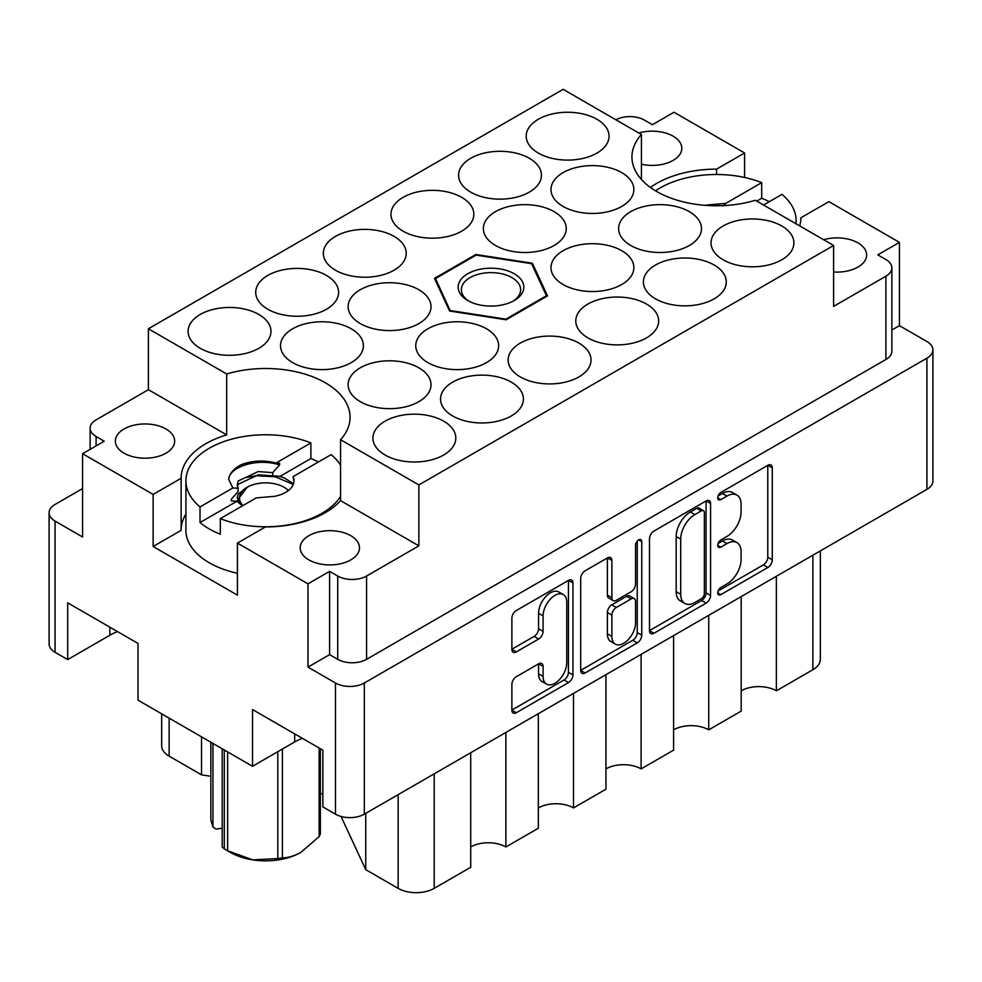 <?xml version="1.0" encoding="UTF-8"?>
<svg xmlns="http://www.w3.org/2000/svg" width="982" height="982" viewBox="0 0 982 982"><rect width="100%" height="100%" fill="white"/><g stroke="black" fill="none" stroke-linecap="round" stroke-linejoin="round"><path stroke-width="1.47" d="M563.287 594.564L558.77 591.962A16.743 9.66 120 0 0 550.411 592.797A16.743 9.66 120 0 0 538.566 613.296L543.083 615.898A16.743 9.66 120 0 1 554.916 595.399A16.743 9.66 120 0 1 563.287 594.564A16.743 9.66 120 0 1 566.749 602.224L566.749 662.776A16.743 9.66 120 0 1 559.445 679.618A16.743 9.66 120 0 1 546.544 684.11A16.743 9.66 120 0 1 543.083 676.438L543.083 666.348A6.26 3.609 120 0 0 541.782 663.488A6.26 3.609 120 0 0 538.652 663.795L516.311 676.696A6.26 3.609 120 0 0 511.88 684.368L511.88 710.17A6.26 3.609 120 0 0 513.181 713.03A6.26 3.609 120 0 0 516.311 712.723L568.517 682.576A6.26 3.609 120 0 0 572.948 674.916L572.948 582.94A6.26 3.609 120 0 0 571.647 580.08A6.26 3.609 120 0 0 568.517 580.387L516.311 610.534A6.26 3.609 120 0 0 511.88 618.194L511.88 649.36A6.26 3.609 120 0 0 513.181 652.232A6.26 3.609 120 0 0 516.311 651.913L538.652 639.012A6.26 3.609 120 0 0 543.083 631.352L543.083 615.898M638.656 539.891L641.749 541.683A4.382 2.529 120 0 0 640.841 539.683A4.382 2.529 120 0 0 638.656 539.891A4.382 2.529 120 0 0 635.563 545.255L635.563 584.094A6.26 3.609 120 0 1 631.131 591.753L616.315 600.309A6.26 3.609 120 0 1 613.185 600.628A6.26 3.609 120 0 1 611.884 597.756L611.884 560.464A6.26 3.609 120 0 0 610.583 557.592A6.26 3.609 120 0 0 607.465 557.899L611.884 560.464M833.608 271.989A29.644 17.111 0 0 0 866.64 254.989A29.644 17.111 0 0 0 857.949 242.885A29.644 17.111 0 0 0 823.616 239.718M641.43 164.24A29.644 17.111 0 0 0 681.803 148.282A29.644 17.111 0 0 0 673.124 136.179A29.644 17.111 0 0 0 638.779 133.012M124.051 453.181A29.644 17.111 180 0 1 115.36 441.078A29.644 17.111 180 0 1 133.662 425.267A29.644 17.111 180 0 1 165.97 428.974A29.644 17.111 180 0 1 174.661 441.078A29.644 17.111 180 0 1 156.359 456.9A29.644 17.111 180 0 1 124.051 453.181M308.876 559.9A29.644 17.111 180 0 1 300.197 547.796A29.644 17.111 180 0 1 318.499 531.974A29.644 17.111 180 0 1 350.795 535.693A29.644 17.111 180 0 1 359.486 547.796A29.644 17.111 180 0 1 341.184 563.607A29.644 17.111 180 0 1 308.876 559.9M800.87 218.004L800.87 217.808A84.477 48.769 0 0 1 800.87 217.906A84.477 48.769 0 0 1 799.716 225.921M148.392 328.774L563.128 89.325L641.43 134.534A84.477 48.769 0 0 0 631.929 156.997A84.477 48.769 0 0 0 656.663 191.49A84.477 48.769 0 0 0 755.318 200.291L833.608 245.488L418.872 484.936L340.57 439.727A84.477 48.769 180 0 0 350.071 417.264A84.477 48.769 180 0 0 226.682 373.982L148.392 328.774L148.392 389.682L96.101 419.866A20.401 11.784 0 0 0 90.123 428.201A20.401 11.784 0 0 0 96.101 436.524L104.215 441.213L82.574 453.709L153.131 494.437L153.131 546.495L181.13 530.329L181.13 478.271L153.131 494.437M781.77 225.97A41.44 23.924 0 0 0 736.61 220.79A41.44 23.924 0 0 0 711.029 242.885A41.44 23.924 0 0 0 723.157 259.8A41.44 23.924 0 0 0 768.317 264.993A41.44 23.924 0 0 0 793.91 242.885A41.44 23.924 0 0 0 781.77 225.97M689.352 211.658A41.44 23.924 0 0 0 644.192 206.465A41.44 23.924 0 0 0 618.611 228.573A41.44 23.924 0 0 0 630.751 245.488A41.44 23.924 0 0 0 675.911 250.68A41.44 23.924 0 0 0 701.492 228.573A41.44 23.924 0 0 0 689.352 211.658M621.729 250.692A41.44 23.924 0 0 0 576.569 245.512A41.44 23.924 0 0 0 550.988 267.607A41.44 23.924 0 0 0 563.128 284.535A41.44 23.924 0 0 0 608.288 289.715A41.44 23.924 0 0 0 633.869 267.607A41.44 23.924 0 0 0 621.729 250.692M486.495 328.774A41.44 23.924 0 0 0 441.335 323.594A41.44 23.924 0 0 0 415.754 345.689A41.44 23.924 0 0 0 427.882 362.616A41.44 23.924 0 0 0 473.054 367.796A41.44 23.924 0 0 0 498.635 345.689A41.44 23.924 0 0 0 486.495 328.774M418.872 367.82A41.44 23.924 0 0 0 373.712 362.628A41.44 23.924 0 0 0 348.131 384.735A41.44 23.924 0 0 0 360.271 401.65A41.44 23.924 0 0 0 405.431 406.843A41.44 23.924 0 0 0 431.012 384.735A41.44 23.924 0 0 0 418.872 367.82M714.147 265.005A41.44 23.924 0 0 0 668.988 259.825A41.44 23.924 0 0 0 643.406 281.932A41.44 23.924 0 0 0 655.546 298.847A41.44 23.924 0 0 0 700.706 304.027A41.44 23.924 0 0 0 726.287 281.932A41.44 23.924 0 0 0 714.147 265.005M646.524 304.052A41.44 23.924 0 0 0 601.365 298.859A41.44 23.924 0 0 0 575.783 320.967A41.44 23.924 0 0 0 587.923 337.882A41.44 23.924 0 0 0 633.083 343.074A41.44 23.924 0 0 0 658.664 320.967A41.44 23.924 0 0 0 646.524 304.052M578.901 343.086A41.44 23.924 0 0 0 533.742 337.906A41.44 23.924 0 0 0 508.16 360.013A41.44 23.924 0 0 0 520.3 376.928A41.44 23.924 0 0 0 565.46 382.108A41.44 23.924 0 0 0 591.041 360.013A41.44 23.924 0 0 0 578.901 343.086M511.291 382.133A41.44 23.924 0 0 0 466.131 376.941A41.44 23.924 0 0 0 440.55 399.048A41.44 23.924 0 0 0 452.677 415.963A41.44 23.924 0 0 0 497.837 421.155A41.44 23.924 0 0 0 523.418 399.048A41.44 23.924 0 0 0 511.291 382.133M258.843 314.461A41.44 23.924 0 0 0 213.683 309.281A41.44 23.924 0 0 0 188.09 331.376A41.44 23.924 0 0 0 200.23 348.291A41.44 23.924 0 0 0 245.39 353.483A41.44 23.924 0 0 0 270.971 331.376A41.44 23.924 0 0 0 258.843 314.461M326.454 275.426A41.44 23.924 0 0 0 281.294 270.234A41.44 23.924 0 0 0 255.713 292.341A41.44 23.924 0 0 0 267.853 309.256A41.44 23.924 0 0 0 313.012 314.436A41.44 23.924 0 0 0 338.594 292.341A41.44 23.924 0 0 0 326.454 275.426M394.077 236.38A41.44 23.924 0 0 0 348.917 231.2A41.44 23.924 0 0 0 323.336 253.295A41.44 23.924 0 0 0 335.476 270.222A41.44 23.924 0 0 0 380.635 275.402A41.44 23.924 0 0 0 406.217 253.295A41.44 23.924 0 0 0 394.077 236.38M461.7 197.345A41.44 23.924 0 0 0 416.54 192.153A41.44 23.924 0 0 0 390.959 214.26A41.44 23.924 0 0 0 403.099 231.175A41.44 23.924 0 0 0 448.258 236.367A41.44 23.924 0 0 0 473.84 214.26A41.44 23.924 0 0 0 461.7 197.345M529.323 158.298A41.44 23.924 0 0 0 484.163 153.118A41.44 23.924 0 0 0 458.582 175.213A41.44 23.924 0 0 0 470.709 192.141A41.44 23.924 0 0 0 515.869 197.321A41.44 23.924 0 0 0 541.45 175.213A41.44 23.924 0 0 0 529.323 158.298M351.249 328.774A41.44 23.924 0 0 0 306.089 323.594A41.44 23.924 0 0 0 280.508 345.689A41.44 23.924 0 0 0 292.648 362.616A41.44 23.924 0 0 0 337.808 367.796A41.44 23.924 0 0 0 363.389 345.689A41.44 23.924 0 0 0 351.249 328.774M418.872 289.739A41.44 23.924 0 0 0 373.712 284.547A41.44 23.924 0 0 0 348.131 306.654A41.44 23.924 0 0 0 360.271 323.569A41.44 23.924 0 0 0 405.431 328.761A41.44 23.924 0 0 0 431.012 306.654A41.44 23.924 0 0 0 418.872 289.739M443.668 421.168A41.44 23.924 0 0 0 398.508 415.987A41.44 23.924 0 0 0 372.927 438.095A41.44 23.924 0 0 0 385.067 455.01A41.44 23.924 0 0 0 430.226 460.19A41.44 23.924 0 0 0 455.808 438.095A41.44 23.924 0 0 0 443.668 421.168M554.118 211.658A41.44 23.924 0 0 0 508.946 206.465A41.44 23.924 0 0 0 483.365 228.573A41.44 23.924 0 0 0 495.505 245.488A41.44 23.924 0 0 0 540.665 250.68A41.44 23.924 0 0 0 566.246 228.573A41.44 23.924 0 0 0 554.118 211.658M621.729 172.611A41.44 23.924 0 0 0 576.569 167.431A41.44 23.924 0 0 0 550.988 189.538A41.44 23.924 0 0 0 563.128 206.453A41.44 23.924 0 0 0 608.288 211.633A41.44 23.924 0 0 0 633.869 189.538A41.44 23.924 0 0 0 621.729 172.611M596.933 119.264A41.44 23.924 0 0 0 551.774 114.072A41.44 23.924 0 0 0 526.192 136.179A41.44 23.924 0 0 0 538.332 153.094A41.44 23.924 0 0 0 583.492 158.286A41.44 23.924 0 0 0 609.073 136.179A41.44 23.924 0 0 0 596.933 119.264M649.495 538.75L649.495 630.714A6.26 3.609 120 0 0 650.796 633.574A6.26 3.609 120 0 0 653.926 633.267L706.132 603.12A6.26 3.609 120 0 0 710.563 595.46L710.563 503.484A6.26 3.609 120 0 0 709.262 500.624A6.26 3.609 120 0 0 706.132 500.93L653.926 531.078A6.26 3.609 120 0 0 649.495 538.75M329.608 654.638L337.722 659.315L337.722 576.029L329.608 571.352L329.608 654.638L307.98 667.122L335.476 683.006A20.401 11.784 0 0 0 364.322 683.006L926.922 358.185A20.401 11.784 0 0 0 932.9 349.862L932.9 481.033A20.401 11.784 180 0 1 926.922 489.367L364.322 814.176A20.401 11.784 180 0 1 335.476 814.176L322.857 806.897L322.857 750.15L252.521 709.556L252.521 766.291L294.674 741.95A49.726 28.711 180 0 1 302.37 738.329M726.938 583.959L720.849 587.482A4.382 2.529 120 0 0 717.989 591.336A4.382 2.529 120 0 0 718.652 594.846A4.382 2.529 120 0 0 720.849 594.626L767.863 567.486A6.26 3.609 120 0 0 772.294 559.826L772.294 467.849A6.26 3.609 120 0 0 770.993 464.989A6.26 3.609 120 0 0 767.863 465.296L720.849 492.436A4.382 2.529 120 0 0 717.989 496.303A4.382 2.529 120 0 0 718.652 499.813A4.382 2.529 120 0 0 720.849 499.593L726.938 496.082A20.021 11.563 120 0 1 736.942 495.088A20.021 11.563 120 0 1 741.091 504.257L741.091 511.917A20.021 11.563 120 0 1 726.938 536.442L720.849 539.953A4.382 2.529 120 0 0 717.989 543.819A4.382 2.529 120 0 0 718.652 547.33A4.382 2.529 120 0 0 720.849 547.109L726.938 543.598A20.021 11.563 120 0 1 736.942 542.604A20.021 11.563 120 0 1 741.091 551.774L741.091 559.433A20.021 11.563 120 0 1 726.938 583.959M580.693 670.35L632.825 640.252L637.33 642.854A6.26 3.609 120 0 0 641.749 635.182L641.749 541.683M637.33 642.854L585.112 672.989A6.26 3.609 120 0 1 581.982 673.308A6.26 3.609 120 0 1 580.693 670.436L580.693 578.472A6.26 3.609 120 0 1 585.112 570.8L607.465 557.899M252.521 766.291L138.02 700.178L138.02 643.443L67.697 602.838L67.697 659.585L109.849 635.244A49.726 28.711 0 0 1 117.533 631.61M67.697 659.585L55.078 652.293A20.401 11.784 180 0 1 49.1 643.959L49.1 512.788A20.401 11.784 0 0 0 55.078 521.111L82.574 536.994L82.574 453.709M744.577 177.472L744.577 152.971L674.02 112.23L652.392 124.726L644.278 120.037A20.401 11.784 0 0 0 615.886 119.792M932.9 349.862A20.401 11.784 0 0 0 926.922 341.527L899.426 325.656L899.426 242.37L828.869 201.641L800.87 217.808M307.98 667.122L307.98 583.836L237.423 543.107L237.423 595.166L153.131 546.495M82.574 488.582L55.078 504.453A20.401 11.784 0 0 0 49.1 512.788M885.899 276.2A20.401 11.784 0 0 0 891.877 267.877L891.877 351.163A20.401 11.784 180 0 1 885.899 359.486L885.899 276.2L833.608 306.396L833.608 245.488M891.877 267.877A20.401 11.784 0 0 0 885.899 259.543L877.785 254.866L899.426 242.37M449.621 311.024L506.147 319.776L547.526 295.877L532.379 263.237L475.853 254.498L434.474 278.385L449.621 311.024M226.682 373.982L226.682 434.879L148.392 389.682M418.872 484.936L418.872 545.845L340.57 500.636L340.57 439.727M337.722 576.029A20.401 11.784 0 0 0 366.581 576.029L366.581 659.315A20.401 11.784 180 0 1 337.722 659.315M418.872 545.845L366.581 576.029M237.423 543.107L265.422 526.941A84.477 48.769 0 0 0 340.57 500.636M329.608 571.352L307.98 583.836M226.682 434.879A84.477 48.769 0 0 0 181.13 478.173A84.477 48.769 0 0 0 181.13 478.271M899.426 325.656L891.877 330.013M885.899 359.486L366.581 659.315M641.43 134.534L641.43 179.46M744.577 152.971L716.578 169.137A84.477 48.769 0 0 0 650.415 187.452M181.13 530.12A84.477 48.769 180 0 1 185.905 514.052M716.578 174.501L716.578 169.137M776.357 576.299L776.357 690.812L812.875 669.736L812.875 555.211M741.189 596.59L741.189 711.115L708.734 729.859L708.734 615.333M741.189 690.812A24.869 14.349 180 0 1 776.357 690.812M673.578 635.636L673.578 750.15L641.111 768.894L641.111 654.38M673.578 729.859A24.869 14.349 180 0 1 708.734 729.859M605.955 674.671L605.955 789.197L573.5 807.941A24.869 14.349 0 0 0 538.332 807.941M605.955 768.894A24.869 14.349 180 0 1 641.111 768.894M573.5 693.415L573.5 807.941M538.332 713.718L538.332 828.231L505.877 846.975A24.869 14.349 0 0 0 470.709 846.975M505.877 732.449L505.877 846.975M470.709 752.752L470.709 867.278L434.204 888.354A25.495 14.718 180 0 1 398.14 888.354L398.14 794.659M365.734 813.366L365.734 869.647L398.14 888.354M365.734 869.647L341.049 816.459M201.531 736.844L201.531 774.847L210.848 776.283M169.125 718.137L169.125 756.14L201.531 774.847M169.125 756.14A25.495 14.718 180 0 1 161.662 745.731L161.662 713.828M820.338 550.902L820.338 659.327A25.495 14.718 180 0 1 812.875 669.736M322.857 794.119A25.495 14.718 0 0 0 320.353 793.395M475.853 255.271L475.853 254.498M532.379 265.373L532.379 263.237M736.942 542.604L732.437 540.002A20.021 11.563 120 0 0 722.421 540.996L726.938 543.598M718.087 543.5L722.421 540.996M736.942 495.088L732.437 492.485A20.021 11.563 120 0 0 722.421 493.48L726.938 496.082M718.087 495.984L722.421 493.48M718.087 591.017L763.358 564.883A6.26 3.609 120 0 0 767.777 557.224L767.777 465.345M649.495 630.616L701.627 600.518A6.26 3.609 120 0 0 706.058 592.858L706.058 500.98M701.271 598.787A4.382 2.529 120 0 0 704.364 593.41L704.364 512.69A4.382 2.529 120 0 0 703.456 510.677A4.382 2.529 120 0 0 701.271 510.898L694.851 514.605A20.021 11.563 120 0 0 680.698 539.13L680.698 594.306A20.021 11.563 120 0 0 684.835 603.476A20.021 11.563 120 0 0 694.851 602.482L701.271 598.787M703.456 510.677L698.951 508.075A4.382 2.529 120 0 0 696.766 508.295L701.271 510.898M684.835 603.476L680.33 600.874A20.021 11.563 120 0 1 676.181 591.704L676.181 536.528A20.021 11.563 120 0 1 690.346 512.003L696.766 508.295M607.379 557.948L607.379 595.153A6.26 3.609 120 0 0 608.668 598.026L613.185 600.628M637.244 541.107L637.244 632.58L641.749 635.182M611.884 636.459A16.743 9.66 120 0 0 615.346 644.131A16.743 9.66 120 0 0 628.247 639.638A16.743 9.66 120 0 0 635.563 622.797L635.563 601.463A6.26 3.609 120 0 0 634.262 598.603A6.26 3.609 120 0 0 631.131 598.91L616.315 607.465A6.26 3.609 120 0 0 611.884 615.125L611.884 636.459L607.379 633.856A16.743 9.66 120 0 0 610.841 641.528L615.346 644.131M634.262 598.603L629.757 596A6.26 3.609 120 0 0 626.626 596.307L631.131 598.91M607.379 633.856L607.379 612.523A6.26 3.609 120 0 1 611.798 604.863L626.626 596.307M632.825 640.252A6.26 3.609 120 0 0 637.244 632.58M546.544 684.11L542.039 681.508A16.743 9.66 120 0 1 538.566 673.836L538.566 663.844M511.88 649.262L534.147 636.41A6.26 3.609 120 0 0 538.566 628.75L538.566 613.296M511.88 710.072L564.012 679.974A6.26 3.609 120 0 0 568.443 672.314L568.443 580.436M763.505 205.017L781.979 194.362A79.689 46.007 180 0 1 796.095 220.508A79.689 46.007 180 0 1 795.899 223.724M705.567 205.373A28.368 16.375 180 0 1 707.482 204.956L723.562 205.839L725.772 203.384L707.482 204.956M655.522 190.815A79.689 46.007 180 0 1 761.688 182.652L725.772 203.384M769.262 201.691A79.689 46.007 180 0 0 761.688 198.266L761.688 182.652M761.688 198.266L756.754 201.114M467.788 273.733A32.836 18.953 180 0 1 514.212 273.733A32.836 18.953 180 0 1 514.212 300.541L514.212 300.541A32.836 18.953 180 0 1 467.788 300.541A32.836 18.953 180 0 1 467.788 273.733M468.966 301.192A29.644 17.111 180 0 1 461.356 289.739A29.644 17.111 180 0 1 470.034 277.636A29.644 17.111 180 0 1 502.342 273.929A29.644 17.111 180 0 1 520.644 289.739A29.644 17.111 180 0 1 513.034 301.192M505.926 319.739L505.926 319.125A57.373 33.13 180 0 1 505.779 319.138L505.779 319.715M546.446 295.668A57.373 33.13 180 0 1 546.409 295.754L531.63 263.741A57.373 33.13 180 0 0 531.52 263.679L476.221 255.124A57.373 33.13 180 0 0 476.074 255.148L435.591 278.52A57.373 33.13 180 0 0 435.554 278.606L450.37 311.147M450.48 311.159L450.48 310.582A57.373 33.13 180 0 1 450.37 310.533M435.554 280.729L435.554 278.606M505.926 319.125L546.409 295.754M450.48 310.582L505.779 319.138M242.517 505.914L236.92 501.237L231.347 500.881L231.347 499.249L238.147 491.54L238.147 488.287L232.857 487.968L200.021 506.921A79.689 46.007 180 0 1 185.905 480.775A79.689 46.007 180 0 1 228.573 440.034A79.689 46.007 180 0 1 310.889 442.919L310.889 458.533A79.689 46.007 180 0 1 318.463 461.957M237.423 573.267A79.689 46.007 180 0 1 209.252 562.76A79.689 46.007 180 0 1 185.905 530.231L185.905 480.775M340.57 496.364A79.689 46.007 180 0 1 220.312 518.631L220.312 534.245A79.689 46.007 180 0 1 209.252 528.917A79.689 46.007 180 0 1 200.021 522.534L200.021 506.921M242.431 505.853L237.227 497.714L238.196 493.995L248.421 486.581M310.889 442.919L276.028 463.038L279.575 463.271L279.575 464.903L272.763 472.612L272.763 475.865L279.575 476.295L284.596 478.062L293.495 483.745M232.857 487.968L228.683 479.326C229.518 473.459 233.765 468.549 241.437 464.596C252.534 460.472 264.06 459.957 276.028 463.038M237.411 486.323L238.196 484.236L258.254 474.822L272.763 475.865M238.147 488.287L237.227 484.703L238.196 480.984L258.254 471.569L272.763 472.612M274.518 496.327L256.228 497.899L274.518 496.327A28.368 16.375 180 0 0 293.974 480.775A28.368 16.375 180 0 0 293.053 476.638L293.962 481.094M228.683 479.326C229.395 466.867 257.112 457.612 279.575 464.903M247.01 477.338L256.02 475.705L275.181 476.786L293.25 484.433M220.312 518.631L256.228 497.899M293.053 476.638L331.167 454.629A79.689 46.007 180 0 1 340.57 465.186M236.92 501.237L200.021 522.534M310.889 458.533L279.575 476.614M227.64 751.917L227.64 850.78A56.097 32.394 180 0 1 225.934 849.835L225.934 849.835A56.097 32.394 180 0 1 224.289 848.853L224.289 749.99M242.996 505.534A26.133 15.086 180 0 1 247.12 487.281A26.133 15.086 180 0 1 284.08 487.281L285.848 488.3M237.607 500.022L238.982 501.581L238.528 498.721L247.12 487.281M224.289 848.853L222.19 846.987L222.19 748.775M284.08 487.281A26.133 15.086 180 0 1 288.377 490.546M222.19 828.182L216.15 829.115L212.947 827.077L210.848 819.884L210.848 742.22M227.64 850.78L252.73 859.876A49.726 28.711 180 0 1 230.439 852.437L225.934 849.835M282.399 749.045L282.399 857.838C288.205 857.777 294.33 855.985 300.762 852.437A49.726 28.711 180 0 1 252.73 859.876L277.82 858.55L277.82 751.684M282.399 857.838A56.097 32.394 180 0 1 277.82 858.55M300.762 852.437L319.125 836.627L319.125 748.002M320.353 748.714L320.353 833.988A56.097 32.394 180 0 1 319.125 836.627M212.947 743.435L212.947 827.077M238.982 501.581L238.528 498.917M926.922 489.367L926.922 358.185M364.322 683.006L364.322 814.176M335.476 814.176L335.476 683.006M55.078 521.111L55.078 652.293M96.101 436.524L96.101 445.902M434.204 773.841L434.204 888.354M109.849 627.179L109.849 635.244M294.674 733.885L294.674 741.95M717.756 545.329L720.849 547.109M717.756 497.8L720.849 499.593M767.863 465.296L772.294 467.849M767.777 557.224L772.294 559.826M763.358 564.883L767.863 567.486M717.756 592.846L720.849 594.626M706.132 500.93L710.563 503.484M706.058 592.858L710.563 595.46M701.627 600.518L706.132 603.12M649.495 630.714L653.926 633.267M690.346 512.003L694.851 514.605M676.181 536.528L680.698 539.13M676.181 591.704L680.698 594.306M580.693 670.436L585.112 672.989M607.379 595.153L611.884 597.756M611.798 604.863L616.315 607.465M607.379 612.523L611.884 615.125M538.652 663.795L543.083 666.348M538.566 673.836L543.083 676.438M538.566 628.75L543.083 631.352M534.147 636.41L538.652 639.012M511.88 649.36L516.311 651.913M568.517 580.387L572.948 582.94M568.443 672.314L572.948 674.916M564.012 679.974L568.517 682.576M511.88 710.17L516.311 712.723M90.123 449.351L90.123 428.201M796.095 220.508L796.095 223.835"/></g></svg>
